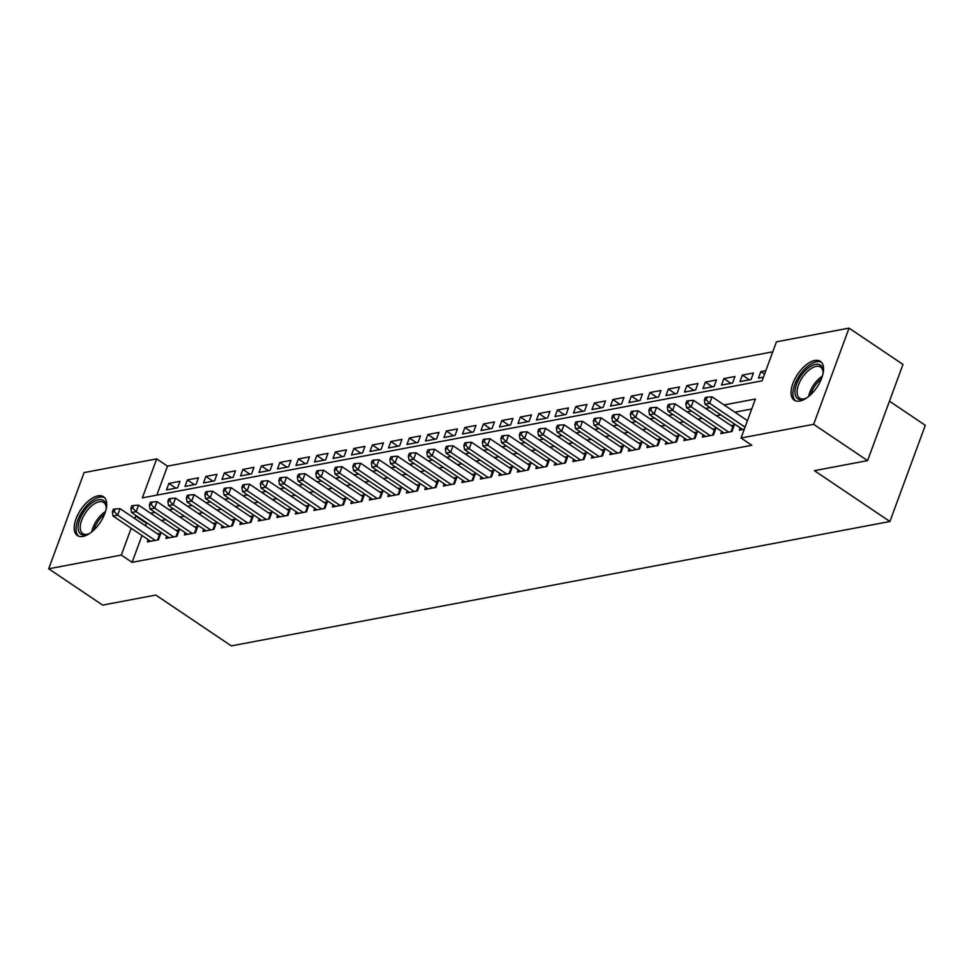 <?xml version="1.0" encoding="UTF-8"?>
<svg xmlns="http://www.w3.org/2000/svg" width="974" height="974" viewBox="0 0 974 974"><rect width="100%" height="100%" fill="white"/><g stroke="black" fill="none" stroke-linecap="round" stroke-linejoin="round"><path stroke-width="1.46" d="M799.837 401.032A23.388 11.639 124 0 1 794.236 400.156A23.388 11.639 124 0 1 794.942 378.813A23.388 11.639 124 0 1 814.763 360.477A23.388 11.639 124 0 1 820.364 361.354A23.388 11.639 124 0 1 819.67 382.685A23.388 11.639 124 0 1 799.837 401.032M82.985 536.431A23.388 11.639 124 0 1 77.384 535.542A23.388 11.639 124 0 1 78.078 514.211A23.388 11.639 124 0 1 97.911 495.863A23.388 11.639 124 0 1 103.512 496.74A23.388 11.639 124 0 1 102.806 518.083A23.388 11.639 124 0 1 82.985 536.431M889.457 401.178L925.3 425.309L889.907 521.504L231.325 645.884L155.816 595.053L102.635 605.097L48.7 568.792L84.093 472.585L156.704 458.876L142.35 497.872L762.094 380.822L776.436 341.825L849.048 328.116L813.655 424.311L741.044 438.02L755.398 399.023L724.084 404.941M772.759 351.821L167.491 466.144L156.704 458.876M813.655 424.311L867.591 460.617L902.983 364.422L849.048 328.116M740.167 427.866L739.339 430.106L744.306 429.169M721.661 431.36L720.845 433.6L731.949 431.494L734.335 425.005L731.097 425.614M703.167 434.854L702.339 437.095L713.443 434.988L715.829 428.499L712.603 429.108M684.673 438.349L683.845 440.589L694.949 438.483L697.335 431.993L694.097 432.602M666.167 441.843L665.339 444.083L676.443 441.977L678.841 435.488L675.603 436.096M647.673 445.337L646.846 447.577L657.949 445.471L660.335 438.982L657.097 439.591M629.167 448.831L628.34 451.072L639.443 448.965L641.842 442.476L638.603 443.085M610.674 452.326L609.846 454.566L620.949 452.46L623.336 445.97L620.097 446.579M592.168 455.82L591.352 458.06L602.443 455.954L604.842 449.464L601.603 450.073M573.674 459.314L572.846 461.554L583.95 459.448L586.336 452.959L583.097 453.567M555.168 462.808L554.352 465.048L565.444 462.942L567.842 456.453L564.603 457.062M536.674 466.303L535.846 468.543L546.95 466.436L549.336 459.947L546.097 460.556M518.168 469.797L517.352 472.037L528.444 469.931L530.842 463.441L527.604 464.05M499.674 473.291L498.846 475.531L509.95 473.425L512.336 466.923L509.098 467.544M481.168 476.785L480.352 479.025L491.444 476.919L493.842 470.418L490.604 471.039M462.674 480.279L461.846 482.52L472.95 480.413L475.336 473.912L472.098 474.533M444.168 483.774L443.353 486.014L454.444 483.908L456.843 477.406L453.604 478.027M425.675 487.268L424.847 489.508L435.95 487.402L438.337 480.9L435.11 481.521M407.169 490.762L406.353 492.99L417.456 490.896L419.843 484.395L416.604 485.015M388.675 494.256L387.847 496.484L398.95 494.39L401.337 487.889L398.11 488.51M370.181 497.751L369.353 499.979L380.457 497.884L382.843 491.383L379.604 492.004M351.675 501.245L350.847 503.473L361.951 501.379L364.349 494.877L361.111 495.498M333.181 504.739L332.353 506.967L343.457 504.873L345.843 498.371L342.604 498.992M314.675 508.233L313.847 510.461L324.951 508.367L327.349 501.866L324.111 502.487M296.181 511.727L295.353 513.955L306.457 511.861L308.843 505.36L305.605 505.981M277.675 515.222L276.86 517.45L287.951 515.356L290.349 508.854L287.111 509.475M259.181 518.716L258.353 520.944L269.457 518.85L271.843 512.348L268.605 512.969M240.675 522.21L239.86 524.438L250.951 522.344L253.35 515.843L250.111 516.463M222.182 525.704L221.354 527.932L232.457 525.838L234.844 519.337L231.605 519.958M203.676 529.199L202.86 531.427L213.951 529.332L216.35 522.831L213.111 523.452M185.182 532.693L184.354 534.921L195.457 532.827L197.844 526.325L194.605 526.946M166.676 536.187L165.86 538.415L176.951 536.321L179.35 529.819L176.111 530.44M175.892 488.144L168.879 483.421L179.983 481.314L177.585 487.816L166.493 489.91L168.879 483.421M194.398 484.65L187.385 479.926L198.477 477.82L196.091 484.322L184.987 486.416L187.385 479.926M212.892 481.156L205.879 476.432L216.983 474.326L214.584 480.827L203.493 482.921L205.879 476.432M231.398 477.662L224.373 472.938L235.477 470.832L233.09 477.333L221.987 479.439L224.373 472.938M249.892 474.168L242.879 469.444L253.983 467.337L251.584 473.839L240.493 475.945L242.879 469.444M268.398 470.673L261.373 465.949L272.477 463.843L270.09 470.345L258.987 472.451L261.373 465.949M286.892 467.179L279.879 462.455L290.983 460.349L288.584 466.85L277.48 468.957L279.879 462.455M305.398 463.685L298.373 458.961L309.476 456.855L307.09 463.356L295.986 465.462L298.373 458.961M323.892 460.191L316.879 455.467L327.97 453.373L325.584 459.862L314.48 461.968L316.879 455.467M342.385 456.696L335.373 451.973L346.476 449.878L344.09 456.368L332.986 458.474L335.373 451.973M360.891 453.202L353.879 448.478L364.97 446.384L362.584 452.873L351.48 454.98L353.879 448.478M379.385 449.708L372.372 444.984L383.476 442.89L381.077 449.379L369.986 451.486L372.372 444.984M397.891 446.214L390.878 441.49L401.97 439.396L399.584 445.885L388.48 447.991L390.878 441.49M416.385 442.72L409.372 437.996L420.476 435.902L418.077 442.391L406.986 444.497L409.372 437.996M434.891 439.225L427.878 434.501L438.97 432.407L436.583 438.897L425.48 441.003L427.878 434.501M453.385 435.731L446.372 431.007L457.476 428.913L455.077 435.402L443.986 437.509L446.372 431.007M471.891 432.237L464.878 427.513L475.969 425.419L473.583 431.908L462.48 434.014L464.878 427.513M490.385 428.743L483.372 424.019L494.475 421.925L492.077 428.414L480.986 430.52L483.372 424.019M508.891 425.248L501.878 420.524L512.969 418.43L510.583 424.92L499.479 427.026L501.878 420.524M527.384 421.754L520.372 417.03L531.475 414.936L529.077 421.425L517.985 423.532L520.372 417.03M545.89 418.26L538.865 413.536L549.969 411.442L547.583 417.943L536.479 420.038L538.865 413.536M564.384 414.766L557.372 410.042L568.475 407.948L566.077 414.449L554.985 416.543L557.372 410.042M582.89 411.272L575.865 406.548L586.969 404.454L584.583 410.955L573.479 413.049L575.865 406.548M601.384 407.777L594.371 403.053L605.475 400.959L603.076 407.461L591.973 409.555L594.371 403.053M619.89 404.283L612.865 399.559L623.969 397.465L621.582 403.966L610.479 406.061L612.865 399.559M638.384 400.789L631.371 396.065L642.475 393.971L640.076 400.472L628.973 402.566L631.371 396.065M656.878 397.295L649.865 392.571L660.969 390.477L658.582 396.978L647.479 399.072L649.865 392.571M675.384 393.8L668.371 389.076L679.462 386.982L677.076 393.484L665.972 395.578L668.371 389.076M693.878 390.306L686.865 385.582L697.968 383.488L695.57 389.99L684.479 392.084L686.865 385.582M712.384 386.812L705.371 382.088L716.462 379.994L714.076 386.495L702.972 388.589L705.371 382.088M730.877 383.318L723.865 378.594L734.968 376.5L732.57 383.001L721.478 385.095L723.865 378.594M749.383 379.823L742.371 375.1L753.462 373.005L751.076 379.507L739.972 381.601L742.371 375.1M167.491 466.144L156.814 495.145M765.832 370.668L760.864 371.605L758.478 378.107L763.433 377.169M141.973 535.493L132.099 562.339L751.831 445.288L741.044 438.02M751.721 409.019L734.871 412.197M720.833 414.851L716.365 415.691M702.339 418.345L697.871 419.185M683.833 421.839L679.365 422.679M665.339 425.334L660.871 426.174M646.833 428.828L642.365 429.668M628.34 432.322L623.871 433.162M609.834 435.816L605.365 436.656M591.34 439.311L586.872 440.151M572.834 442.805L568.366 443.645M554.34 446.299L549.872 447.139M535.834 449.793L531.366 450.633M517.34 453.287L512.872 454.127M498.834 456.782L494.366 457.622M480.34 460.276L475.872 461.116M461.834 463.77L457.366 464.61M443.34 467.264L438.872 468.104M424.847 470.759L420.378 471.599M406.341 474.253L401.872 475.093M387.847 477.747L383.379 478.587M369.341 481.241L364.873 482.081M350.847 484.735L346.379 485.576M332.341 488.23L327.873 489.07M313.847 491.724L309.379 492.564M295.341 495.218L290.873 496.058M276.847 498.712L272.379 499.552M258.341 502.207L253.873 503.047M239.847 505.701L235.379 506.541M221.342 509.195L216.873 510.035M202.848 512.689L198.379 513.529M184.342 516.183L179.873 517.024M165.848 519.678L161.38 520.518M147.342 523.172L146.441 523.342L145.54 525.802M148.182 539.681L147.354 541.909L158.458 539.815L160.844 533.314L157.605 533.935M867.591 460.617L814.398 470.661L889.907 521.504M132.099 562.339L121.312 555.07L48.7 568.792M136.567 515.903L135.654 516.074L134.753 518.533M131.186 528.237L121.312 555.07M710.046 407.582L705.578 408.435M691.552 411.077L687.084 411.929M673.046 414.571L668.578 415.423M654.552 418.065L650.084 418.917M636.046 421.559L631.578 422.412M617.553 425.054L613.084 425.906M599.047 428.548L594.578 429.4M580.553 432.042L576.084 432.894M562.047 435.536L557.578 436.389M543.553 439.031L539.085 439.883M525.047 442.525L520.579 443.377M506.553 446.019L502.085 446.871M488.047 449.513L483.579 450.365M469.553 453.007L465.085 453.86M451.059 456.502L446.591 457.354M432.553 459.996L428.085 460.848M414.06 463.49L409.591 464.342M395.554 466.984L391.085 467.837M377.06 470.479L372.592 471.319M358.554 473.973L354.086 474.813M340.06 477.467L335.592 478.307M321.554 480.961L317.086 481.801M303.06 484.455L298.592 485.296M284.554 487.95L280.086 488.79M266.06 491.444L261.592 492.284M247.554 494.938L243.086 495.778M229.06 498.432L224.592 499.272M210.554 501.927L206.086 502.767M192.061 505.421L187.592 506.261M173.555 508.915L169.086 509.755M155.061 512.409L150.593 513.249M146.441 523.342L135.654 516.074M764.566 374.101L760.864 371.605M157.532 539.986L159.334 535.091L120.07 508.659L117.684 515.161L155.219 540.424M114.214 511.581L115.163 508.976L113.313 509.329L112.363 511.934L114.214 511.581L117.684 515.161L113.057 516.025L150.593 541.301M159.334 535.091A2.995 1.144 -159.8 0 0 160.04 535.493M120.07 508.659L115.163 508.976M112.363 511.934L113.057 516.025M90.119 533.143A20.235 10.069 124 0 1 87.709 534.288A20.235 10.069 124 0 1 85.712 534.86A20.235 10.069 124 0 1 79.685 519.666A20.235 10.069 124 0 1 98.63 499.759A20.235 10.069 124 0 1 106.227 506.784A20.235 10.069 124 0 1 106.069 509.451M106.227 507.576A18.737 9.326 -56 0 0 103.719 502.487A18.737 9.326 -56 0 0 99.226 501.78A18.737 9.326 -56 0 0 83.338 516.476A18.737 9.326 -56 0 0 82.778 533.582A18.737 9.326 -56 0 0 87.27 534.288A18.737 9.326 -56 0 0 88.439 533.995M104.62 497.714A23.242 11.566 -56 0 0 99.579 497.154A23.242 11.566 -56 0 0 80.172 514.832A23.242 11.566 -56 0 0 78.699 536.211M806.971 397.745A20.235 10.069 124 0 1 804.573 398.89A20.235 10.069 124 0 1 794.991 392.729A20.235 10.069 124 0 1 808.383 367.892A20.235 10.069 124 0 1 823.067 371.094A20.235 10.069 124 0 1 823.079 371.398A20.235 10.069 124 0 1 822.933 374.053M823.079 372.178A18.737 9.326 -56 0 0 820.571 367.088A18.737 9.326 -56 0 0 805.754 373.127A18.737 9.326 -56 0 0 797.109 392.656A18.737 9.326 -56 0 0 799.642 398.183A18.737 9.326 -56 0 0 805.291 398.597M821.472 362.316A23.242 11.566 -56 0 0 803.221 370.57A23.242 11.566 -56 0 0 792.909 394.336A23.242 11.566 -56 0 0 795.551 400.813M176.038 536.491L177.84 531.597L138.576 505.165L136.177 511.667L173.713 536.93M132.708 508.087L133.669 505.482L131.819 505.835L130.857 508.44L132.708 508.087L136.177 511.667L131.563 512.531L169.099 537.806M177.84 531.597A2.995 1.144 -159.8 0 0 178.546 531.999M138.576 505.165L133.669 505.482M130.857 508.44L131.563 512.531M194.532 532.997L196.334 528.103L157.07 501.671L154.683 508.172L192.219 533.435M151.214 504.593L152.163 501.987L150.313 502.341L149.363 504.946L151.214 504.593L154.683 508.172L150.057 509.037L187.592 534.312M196.334 528.103A2.995 1.144 -159.8 0 0 197.04 528.505M157.07 501.671L152.163 501.987M149.363 504.946L150.057 509.037M213.038 529.503L214.84 524.609L175.576 498.177L173.177 504.678L210.713 529.941M169.707 501.099L170.669 498.493L168.819 498.846L167.857 501.452L169.707 501.099L173.177 504.678L168.551 505.543L206.098 530.818M214.84 524.609A2.995 1.144 -159.8 0 0 215.546 525.01M175.576 498.177L170.669 498.493M167.857 501.452L168.551 505.543M231.532 526.021L233.334 521.114L194.07 494.682L191.683 501.184L229.219 526.447M188.201 497.604L189.163 494.999L187.312 495.352L186.363 497.958L188.201 497.604L191.683 501.184L187.057 502.048L224.592 527.324M233.334 521.114A2.995 1.144 -159.8 0 0 234.04 521.528M194.07 494.682L189.163 494.999M186.363 497.958L187.057 502.048M250.026 522.527L251.84 517.62L212.576 491.188L210.177 497.69L247.713 522.953M206.707 494.11L207.657 491.505L205.818 491.858L204.857 494.463L206.707 494.11L210.177 497.69L205.551 498.554L243.098 523.829M251.84 517.62A2.995 1.144 -159.8 0 0 252.546 518.034M212.576 491.188L207.657 491.505M204.857 494.463L205.551 498.554M268.532 519.032L270.334 514.126L231.069 487.694L228.683 494.195L266.219 519.459M225.201 490.616L226.163 488.011L224.312 488.364L223.35 490.969L225.201 490.616L228.683 494.195L224.057 495.06L261.592 520.335M270.334 514.126A2.995 1.144 -159.8 0 0 271.04 514.54M231.069 487.694L226.163 488.011M223.35 490.969L224.057 495.06M287.026 515.538L288.828 510.632L249.575 484.2L247.177 490.701L284.712 515.964M243.707 487.122L244.657 484.516L242.806 484.869L241.856 487.475L243.707 487.122L247.177 490.701L242.55 491.566L280.086 516.841M288.828 510.632A2.995 1.144 -159.8 0 0 289.546 511.046M249.575 484.2L244.657 484.516M241.856 487.475L242.55 491.566M305.532 512.044L307.334 507.137L268.069 480.706L265.683 487.207L303.218 512.47M262.201 483.628L263.163 481.022L261.312 481.375L260.35 483.981L262.201 483.628L265.683 487.207L261.056 488.071L298.592 513.347M307.334 507.137A2.995 1.144 -159.8 0 0 308.04 507.551M268.069 480.706L263.163 481.022M260.35 483.981L261.056 488.071M324.025 508.55L325.827 503.643L286.575 477.211L284.177 483.713L321.712 508.976M280.707 480.133L281.656 477.528L279.806 477.881L278.856 480.486L280.707 480.133L284.177 483.713L279.55 484.577L317.086 509.852M325.827 503.643A2.995 1.144 -159.8 0 0 326.546 504.057M286.575 477.211L281.656 477.528M278.856 480.486L279.55 484.577M342.531 505.056L344.333 500.149L305.069 473.717L302.683 480.219L340.218 505.482M299.201 476.639L300.162 474.034L298.312 474.387L297.35 476.992L299.201 476.639L302.683 480.219L298.056 481.083L335.592 506.358M344.333 500.149A2.995 1.144 -159.8 0 0 345.039 500.563M305.069 473.717L300.162 474.034M297.35 476.992L298.056 481.083M361.025 501.561L362.827 496.655L323.575 470.223L321.177 476.724L358.712 501.987M317.707 473.145L318.656 470.539L316.806 470.892L315.856 473.498L317.707 473.145L321.177 476.724L316.55 477.589L354.086 502.864M362.827 496.655A2.995 1.144 -159.8 0 0 363.546 497.069M323.575 470.223L318.656 470.539M315.856 473.498L316.55 477.589M379.531 498.067L381.333 493.161L342.069 466.729L339.683 473.23L377.218 498.505M336.2 469.651L337.162 467.045L335.312 467.398L334.35 470.004L336.2 469.651L339.683 473.23L335.056 474.094L372.592 499.37M381.333 493.161A2.995 1.144 -159.8 0 0 382.039 493.575M342.069 466.729L337.162 467.045M334.35 470.004L335.056 474.094M398.025 494.573L399.827 489.666L360.563 463.234L358.176 469.736L395.712 495.011M354.706 466.156L355.656 463.551L353.806 463.904L352.856 466.509L354.706 466.156L358.176 469.736L353.55 470.6L391.085 495.876M399.827 489.666A2.995 1.144 -159.8 0 0 400.545 490.08M360.563 463.234L355.656 463.551M352.856 466.509L353.55 470.6M416.531 491.079L418.333 486.172L379.069 459.74L376.682 466.242L414.218 491.517M373.2 462.662L374.162 460.057L372.312 460.41L371.35 463.015L373.2 462.662L376.682 466.242L372.056 467.106L409.591 492.381M418.333 486.172A2.995 1.144 -159.8 0 0 419.039 486.586M379.069 459.74L374.162 460.057M371.35 463.015L372.056 467.106M435.025 487.584L436.827 482.678L397.562 456.246L395.176 462.747L432.712 488.023M391.706 459.168L392.656 456.562L390.805 456.916L389.856 459.521L391.706 459.168L395.176 462.747L390.55 463.612L428.085 488.887M436.827 482.678A2.995 1.144 -159.8 0 0 437.533 483.092M397.562 456.246L392.656 456.562M389.856 459.521L390.55 463.612M453.531 484.09L455.333 479.184L416.068 452.752L413.67 459.253L451.218 484.528M410.2 455.674L411.162 453.068L409.311 453.421L408.349 456.027L410.2 455.674L413.67 459.253L409.056 460.118L446.591 485.393M455.333 479.184A2.995 1.144 -159.8 0 0 456.039 479.598M416.068 452.752L411.162 453.068M408.349 456.027L409.056 460.118M472.025 480.596L473.827 475.689L434.562 449.257L432.176 455.759L469.712 481.034M428.706 452.179L429.656 449.574L427.805 449.927L426.856 452.533L428.706 452.179L432.176 455.759L427.549 456.623L465.085 481.899M473.827 475.689A2.995 1.144 -159.8 0 0 474.533 476.103M434.562 449.257L429.656 449.574M426.856 452.533L427.549 456.623M490.531 477.102L492.333 472.195L453.068 445.763L450.67 452.265L488.218 477.54M447.2 448.685L448.162 446.08L446.311 446.433L445.349 449.038L447.2 448.685L450.67 452.265L446.055 453.141L483.591 478.404M492.333 472.195A2.995 1.144 -159.8 0 0 493.039 472.609M453.068 445.763L448.162 446.08M445.349 449.038L446.055 453.141M509.025 473.608L510.826 468.701L471.562 442.269L469.176 448.771L506.711 474.046M465.706 445.191L466.656 442.598L464.805 442.939L463.855 445.544L465.706 445.191L469.176 448.771L464.549 449.647L502.085 474.91M510.826 468.701A2.995 1.144 -159.8 0 0 511.533 469.115M471.562 442.269L466.656 442.598M463.855 445.544L464.549 449.647M527.531 470.113L529.332 465.207L490.068 438.775L487.67 445.276L525.205 470.552M484.2 441.697L485.162 439.104L483.311 439.444L482.349 442.05L484.2 441.697L487.67 445.276L483.043 446.153L520.591 471.416M529.332 465.207A2.995 1.144 -159.8 0 0 530.039 465.621M490.068 438.775L485.162 439.104M482.349 442.05L483.043 446.153M546.024 466.619L547.826 461.713L508.562 435.281L506.176 441.782L543.711 467.057M502.694 438.203L503.655 435.609L501.805 435.95L500.855 438.556L502.694 438.203L506.176 441.782L501.549 442.659L539.085 467.922M547.826 461.713A2.995 1.144 -159.8 0 0 548.532 462.126M508.562 435.281L503.655 435.609M500.855 438.556L501.549 442.659M564.518 463.125L566.332 458.218L527.068 431.786L524.669 438.288L562.205 463.563M521.2 434.708L522.149 432.115L520.311 432.456L519.349 435.061L521.2 434.708L524.669 438.288L520.043 439.164L557.591 464.428M566.332 458.218A2.995 1.144 -159.8 0 0 567.038 458.632M527.068 431.786L522.149 432.115M519.349 435.061L520.043 439.164M583.024 459.631L584.826 454.724L545.562 428.292L543.175 434.794L580.711 460.069M539.693 431.214L540.655 428.621L538.805 428.962L537.843 431.567L539.693 431.214L543.175 434.794L538.549 435.67L576.084 460.933M584.826 454.724A2.995 1.144 -159.8 0 0 585.532 455.138M545.562 428.292L540.655 428.621M537.843 431.567L538.549 435.67M601.518 456.136L603.332 451.23L564.068 424.798L561.669 431.299L599.205 456.575M558.199 427.72L559.149 425.127L557.298 425.468L556.349 428.073L558.199 427.72L561.669 431.299L557.043 432.176L594.578 457.439M603.332 451.23A2.995 1.144 -159.8 0 0 604.038 451.644M564.068 424.798L559.149 425.127M556.349 428.073L557.043 432.176M620.024 452.642L621.826 447.736L582.562 421.304L580.175 427.805L617.711 453.08M576.693 424.226L577.655 421.632L575.804 421.973L574.843 424.579L576.693 424.226L580.175 427.805L575.549 428.682L613.084 453.945M621.826 447.736A2.995 1.144 -159.8 0 0 622.532 448.15M582.562 421.304L577.655 421.632M574.843 424.579L575.549 428.682M638.518 449.148L640.32 444.241L601.068 417.809L598.669 424.311L636.205 449.586M595.199 420.731L596.149 418.138L594.298 418.479L593.349 421.085L595.199 420.731L598.669 424.311L594.043 425.188L631.578 450.451M640.32 444.241A2.995 1.144 -159.8 0 0 641.038 444.655M601.068 417.809L596.149 418.138M593.349 421.085L594.043 425.188M657.024 445.654L658.826 440.747L619.561 414.315L617.175 420.817L654.711 446.092M613.693 417.237L614.655 414.644L612.804 414.985L611.842 417.59L613.693 417.237L617.175 420.817L612.549 421.693L650.084 446.956M658.826 440.747A2.995 1.144 -159.8 0 0 659.532 441.161M619.561 414.315L614.655 414.644M611.842 417.59L612.549 421.693M675.518 442.159L677.32 437.253L638.067 410.821L635.669 417.322L673.204 442.598M632.199 413.743L633.149 411.15L631.298 411.491L630.348 414.096L632.199 413.743L635.669 417.322L631.042 418.199L668.578 443.462M677.32 437.253A2.995 1.144 -159.8 0 0 678.038 437.667M638.067 410.821L633.149 411.15M630.348 414.096L631.042 418.199M694.024 438.665L695.826 433.759L656.561 407.327L654.175 413.828L691.71 439.104M650.693 410.249L651.655 407.656L649.804 407.996L648.842 410.602L650.693 410.249L654.175 413.828L649.548 414.705L687.084 439.968M695.826 433.759A2.995 1.144 -159.8 0 0 696.532 434.173M656.561 407.327L651.655 407.656M648.842 410.602L649.548 414.705M712.518 435.171L714.319 430.264L675.055 403.833L672.669 410.334L710.204 435.609M669.199 406.755L670.149 404.161L668.298 404.502L667.348 407.108L669.199 406.755L672.669 410.334L668.042 411.211L705.578 436.474M714.319 430.264A2.995 1.144 -159.8 0 0 715.038 430.678M675.055 403.833L670.149 404.161M667.348 407.108L668.042 411.211M731.024 431.677L732.825 426.77L693.561 400.338L691.175 406.84L728.71 432.115M687.693 403.26L688.655 400.667L686.804 401.008L685.842 403.613L687.693 403.26L691.175 406.84L686.548 407.716L724.084 432.98M732.825 426.77A2.995 1.144 -159.8 0 0 733.532 427.184M693.561 400.338L688.655 400.667M685.842 403.613L686.548 407.716M747.435 420.658L712.055 396.844L709.669 403.346L745.037 427.16M706.199 399.766L707.148 397.173L705.298 397.514L704.348 400.119L706.199 399.766L709.669 403.346L705.042 404.222L742.578 429.485M712.055 396.844L707.148 397.173M704.348 400.119L705.042 404.222M91.775 531.889A18.737 9.326 124 0 1 105.533 511.46M104.644 514.016A18.129 9.022 -56 0 0 93.821 530.112M808.639 396.491A18.737 9.326 124 0 1 822.397 376.061M821.508 378.63A18.129 9.022 -56 0 0 810.672 394.714"/></g></svg>
